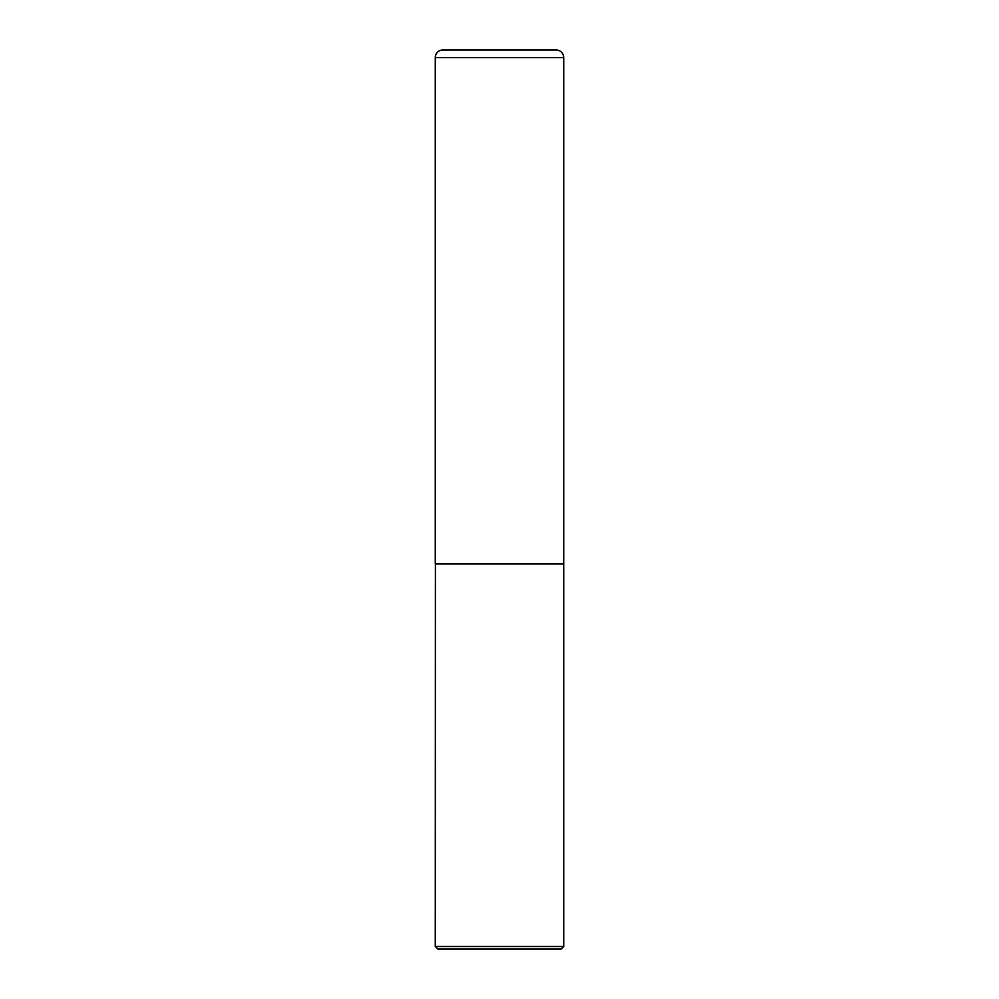 <?xml version="1.0" encoding="UTF-8"?>
<svg xmlns="http://www.w3.org/2000/svg" width="999" height="999" viewBox="0 0 999 999"><rect width="100%" height="100%" fill="white"/><g stroke="black" fill="none" stroke-linecap="round" stroke-linejoin="round"><path stroke-width="1.5" d="M435.277 57.655L435.277 563.723L563.723 563.723L563.723 57.655L435.277 57.655A7.705 7.705 0 0 1 442.982 49.95L556.018 49.95A7.705 7.705 0 0 1 563.723 57.655M435.402 563.723L435.277 946.478L563.723 946.478L563.723 563.848L435.277 563.848M563.723 946.478L561.151 949.05L437.849 949.05L435.277 946.478"/></g></svg>
